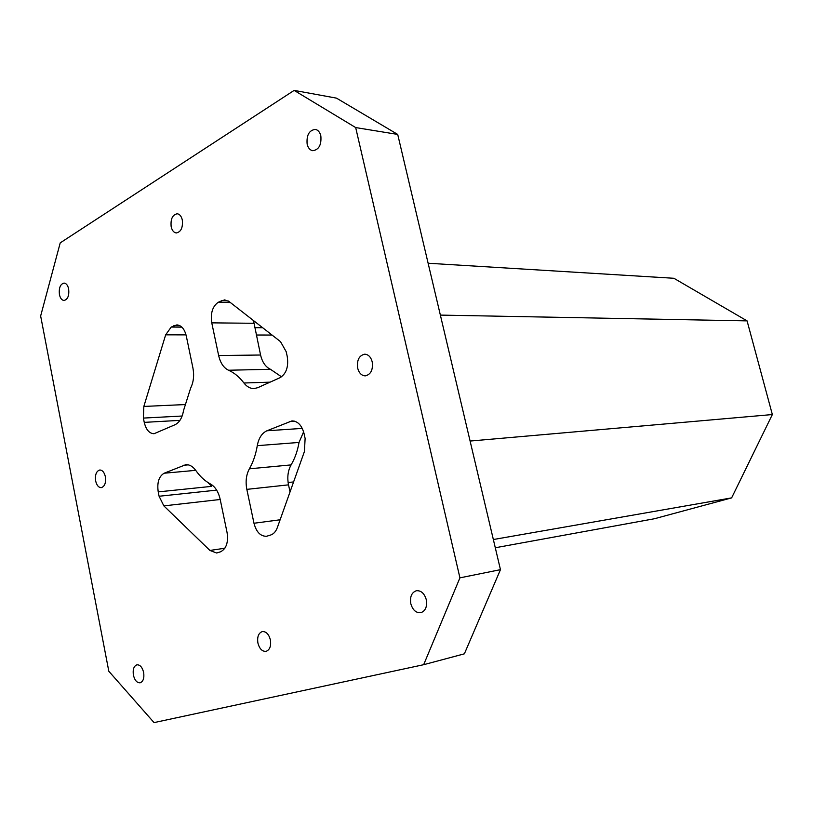 <?xml version="1.0" encoding="UTF-8"?>
<svg xmlns="http://www.w3.org/2000/svg" width="813" height="813" viewBox="0 0 813 813"><rect width="100%" height="100%" fill="white"/><g stroke="black" fill="none" stroke-linecap="round" stroke-linejoin="round"><path stroke-width="1.22" d="M260.577 355.017C262.284 362.232 265.577 366.988 270.444 369.285L228.544 370.24C223.666 367.872 220.374 362.974 218.646 355.535L260.577 355.017L253.514 320.586M218.646 355.535L211.766 322.852C210.364 313.188 212.539 306.318 218.291 302.243L224.673 299.875L229.175 301.603L280.505 341.643L286.196 351.704L287.233 356.45C288.727 366.714 286.308 373.807 279.967 377.73L257.701 387.699L254.012 388.573C250.221 388.624 246.867 386.764 243.951 383.004C239.327 376.958 234.195 372.71 228.544 370.24M423.664 664.699L464.375 653.825L500.462 569.659L459.924 577.85L423.664 664.699L154.053 722.605L108.81 671.243L40.65 315.993L60.223 242.874L294.154 90.395L355.677 127.57L459.924 577.85M266.928 430.778L291.989 420.89C297.812 421.104 301.836 425.341 304.062 433.583L305.119 438.42L304.428 451.5L277.324 527.617C275.892 531.468 273.737 533.907 270.851 534.954L266.542 536.275C260.495 536.367 256.308 532.027 253.981 523.257L246.837 489.365C245.363 481.581 246.207 474.731 249.378 468.816C253.158 462.17 255.8 454.457 257.284 445.666C258.697 438.085 261.918 433.126 266.928 430.778L302.273 428.4M290.038 491.916L288.524 484.853C287.06 477.302 287.914 470.656 291.095 464.904L249.378 468.816M144.247 422.374C146.035 429.711 149.297 433.502 154.023 433.736L175.049 424.721C179.439 422.516 182.264 417.791 183.525 410.565L190.638 388.096C193.555 382.181 194.317 375.494 192.935 368.025L186.279 335.942C184.561 329.021 181.431 325.342 176.899 324.895L171.208 327.06L165.659 334.834L143.84 406.439L143.383 418.085L144.247 422.374L179.937 420.362M303.605 431.825L299.042 442.435C297.548 450.961 294.895 458.451 291.095 464.904M270.444 369.285L281.532 376.826M159.094 496.255L158.22 491.895C156.919 482.597 158.891 476.377 164.135 473.227L185.781 464.69C189.5 464.477 192.864 466.418 195.852 470.534C200.13 476.611 205.008 481.093 210.465 483.979C215.211 486.692 218.453 491.824 220.181 499.355L227.081 532.606C228.473 542.454 226.288 548.846 220.536 551.803L216.624 553.003L209.917 550.442L163.85 505.879L159.094 496.255L216.644 490.127M410.809 603.703C409.782 596.783 411.632 592.464 416.358 590.736C421.083 590.38 424.396 593.378 426.297 599.72C427.333 606.6 425.524 610.929 420.86 612.697C416.063 613.093 412.719 610.106 410.809 603.703M307.141 144.186C306.389 135.171 309.113 130.243 315.332 129.389C318.035 129.958 319.875 132.123 320.84 135.873C321.592 144.877 318.889 149.816 312.731 150.71C309.977 150.161 308.107 147.986 307.141 144.186M257.914 643.063C257.04 636.884 258.493 633.053 262.264 631.589C266.095 631.345 268.798 634.099 270.383 639.861C271.257 646.02 269.825 649.851 266.095 651.345C262.223 651.62 259.489 648.855 257.914 643.063M133.403 675.125C132.651 669.526 133.81 666.091 136.899 664.821C140.06 664.668 142.305 667.219 143.647 672.483C144.399 678.072 143.251 681.507 140.192 682.788C137.001 682.961 134.734 680.41 133.403 675.125M95.649 480.91C94.928 474.762 96.31 471.123 99.786 469.995C102.448 470.097 104.318 472.343 105.375 476.733C106.086 482.881 104.725 486.52 101.269 487.658C98.576 487.576 96.696 485.331 95.649 480.91M59.42 294.57C58.76 287.873 60.325 284.042 64.095 283.066C66.3 283.341 67.814 285.312 68.658 288.961C69.318 295.658 67.764 299.489 64.014 300.485C61.788 300.21 60.253 298.239 59.42 294.57M171.167 226.725C170.456 219.063 172.478 214.744 177.244 213.768C179.714 214.154 181.401 216.228 182.305 219.967C183.027 227.63 181.014 231.959 176.289 232.955C173.779 232.579 172.082 230.506 171.167 226.725M357.669 368.147C356.734 360.129 359.092 355.474 364.732 354.183C368.391 354.438 370.88 357.009 372.222 361.887C373.157 369.874 370.84 374.529 365.261 375.87C361.541 375.647 359.011 373.076 357.669 368.147M495.29 547.749L654.374 518.755L731.629 497.881L493.349 539.527M731.629 497.881L772.35 414.549L747.076 320.881L673.886 278.28L428.126 263.239M355.677 127.57L397.709 134.419L500.462 569.659M747.076 320.881L440.372 315.098M772.35 414.549L470.097 441.053M397.709 134.419L336.501 98.139L294.154 90.395M207.894 482.485L211.736 486.357L158.22 491.895M211.766 322.852L253.747 323.289M280.119 519.781L253.981 523.257M246.837 489.365L288.524 484.853M184.663 404.579L143.84 406.439M272.06 335.047L256.268 335.017M186.025 334.875L165.659 334.834M293.595 481.936L288.107 482.516M182.142 416.022L143.383 418.085M211.35 484.487L211.736 486.357M224.866 548.236L209.917 550.442M220.211 499.487L163.85 505.879M228.158 300.912L221.156 300.729M218.291 302.243L230.374 302.538M179.937 325.708L173.87 325.657M262.67 327.73L254.682 327.669M181.878 327.141L171.208 327.06M289.458 421.48L294.57 421.164M299.042 442.435L257.284 445.666M270.068 382.161L243.951 383.004M183.342 465.29L188.291 464.863M195.72 470.341L164.135 473.227"/></g></svg>
